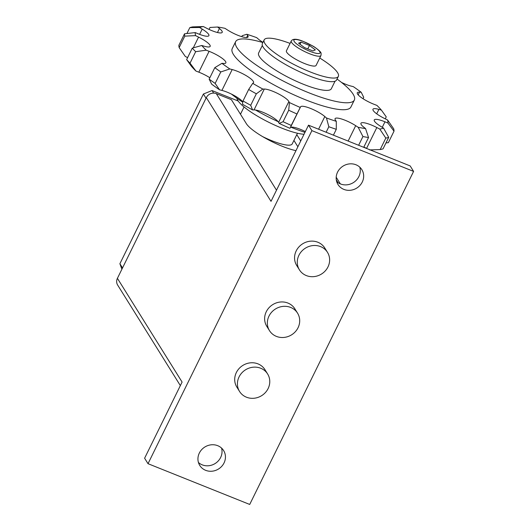 <?xml version="1.0" encoding="UTF-8"?>
<svg xmlns="http://www.w3.org/2000/svg" width="531" height="531" viewBox="0 0 531 531"><rect width="100%" height="100%" fill="white"/><g stroke="black" fill="none" stroke-linecap="round" stroke-linejoin="round"><path stroke-width="0.8" d="M316.098 65.413A16.534 3.598 -153.8 0 1 302.179 62.519A16.534 3.598 -153.8 0 1 286.733 52.29A16.534 3.598 -153.8 0 1 286.428 50.81L291.267 40.967A16.534 3.598 26.2 0 0 291.579 42.44A16.534 3.598 26.2 0 0 307.024 52.669A16.534 3.598 26.2 0 0 320.943 55.563L316.098 65.413M338.353 76.364L336.568 79.982A41.338 8.994 -153.8 0 1 301.781 72.747A41.338 8.994 -153.8 0 1 263.164 47.173A41.338 8.994 -153.8 0 1 262.387 43.482L264.172 39.865A41.338 8.994 26.2 0 0 264.942 43.555A41.338 8.994 26.2 0 0 303.566 69.13A41.338 8.994 26.2 0 0 338.353 76.364A41.338 8.994 26.2 0 0 337.577 72.667A41.338 8.994 26.2 0 0 319.735 58.018M290.065 43.416A41.338 8.994 26.2 0 0 264.172 39.865M297.466 133.235L292.196 143.947A29.763 6.478 -153.8 0 1 262.586 136.593M304.024 134.257A40.509 8.815 -153.8 0 1 267.08 121.426A40.509 8.815 -153.8 0 1 237.808 100.465A40.509 8.815 -153.8 0 1 236.872 98.182M335.034 81.223L331.337 88.743A40.509 8.815 -153.8 0 1 297.247 81.648A40.509 8.815 -153.8 0 1 259.4 56.591A40.509 8.815 -153.8 0 1 258.643 52.967L262.341 45.454M354.336 100.054L350.911 107.01A66.143 14.39 -153.8 0 1 295.256 95.434A66.143 14.39 -153.8 0 1 233.461 54.514A66.143 14.39 -153.8 0 1 232.226 48.606L235.645 41.657A66.143 14.39 26.2 0 0 236.879 47.564A66.143 14.39 26.2 0 0 298.674 88.478A66.143 14.39 26.2 0 0 354.336 100.054A66.143 14.39 26.2 0 0 353.102 94.146A66.143 14.39 26.2 0 0 337.039 79.026M262.858 42.526A66.143 14.39 26.2 0 0 235.645 41.657M238.18 101.023L212.061 90.555L203.4 94.014L119.893 263.728L121.891 269.21M213.654 93.111L212.061 90.555M122.522 267.936L119.893 263.728M206.028 98.228L203.4 94.014M262.945 42.361A14.682 3.193 -153.8 0 1 258.318 39.062L256.672 37.628A106.797 23.238 26.2 0 0 246.849 34.269L247.658 35.418A14.682 3.193 -153.8 0 1 248.077 36.944A14.682 3.193 -153.8 0 1 227.434 29.928L224.952 28.322A106.797 23.238 26.2 0 0 217.584 27.015L219.442 28.508A14.682 3.193 -153.8 0 1 222.204 32.351A14.682 3.193 -153.8 0 1 206.313 28.077L203.373 26.55A106.797 23.238 26.2 0 0 199.583 27.493L202.205 29.099A14.682 3.193 -153.8 0 1 208.889 35.663A14.682 3.193 -153.8 0 1 198.176 33.798L195.222 32.583A106.797 23.238 26.2 0 0 195.587 35.63L198.567 37.11A14.682 3.193 -153.8 0 1 210.17 46.383A14.682 3.193 -153.8 0 1 204.249 46.224L201.734 45.493A106.797 23.238 26.2 0 0 206.201 50.193L209.095 51.315A14.682 3.193 -153.8 0 1 225.854 62.87A14.682 3.193 -153.8 0 1 223.624 63.454L221.931 63.328A106.797 23.238 26.2 0 0 229.817 68.957L232.18 69.554A14.682 3.193 -153.8 0 1 246.782 76.006A14.682 3.193 -153.8 0 1 253.546 82.617A14.682 3.193 -153.8 0 1 253.34 82.869L252.723 83.367A106.797 23.238 26.2 0 0 262.832 89.069L264.299 89.049A14.682 3.193 -153.8 0 1 277.998 93.635A14.682 3.193 -153.8 0 1 288.877 101.514L289.435 102.563A106.797 23.238 26.2 0 0 300.221 107.461L300.579 106.831A14.682 3.193 -153.8 0 1 310.708 108.503A14.682 3.193 -153.8 0 1 324.819 116.548L326.465 117.982A106.797 23.238 26.2 0 0 336.296 121.347L335.479 120.192A14.682 3.193 -153.8 0 1 335.061 118.665A14.682 3.193 -153.8 0 1 355.704 125.688L358.186 127.287A106.797 23.238 26.2 0 0 365.56 128.595L363.702 127.108A14.682 3.193 -153.8 0 1 360.941 123.258A14.682 3.193 -153.8 0 1 376.824 127.533L379.765 129.06A106.797 23.238 26.2 0 0 383.561 128.117L380.939 126.511A14.682 3.193 -153.8 0 1 374.249 119.946A14.682 3.193 -153.8 0 1 384.968 121.811L387.922 123.033A106.797 23.238 26.2 0 0 387.557 119.979L384.57 118.499A14.682 3.193 -153.8 0 1 372.968 109.233A14.682 3.193 -153.8 0 1 378.888 109.386L381.404 110.116A106.797 23.238 26.2 0 0 376.937 105.417L374.043 104.295A14.682 3.193 -153.8 0 1 357.29 92.746A14.682 3.193 -153.8 0 1 359.52 92.162L361.213 92.281A106.797 23.238 26.2 0 0 353.327 86.653L350.964 86.055A14.682 3.193 -153.8 0 1 341.493 82.411M241.751 36.666L242.229 35.69L246.849 34.269M209.035 29.411L209.997 27.466L217.584 27.015M203.373 26.55L192.707 26.895A116.077 25.256 -153.8 0 0 189.826 27.612L199.583 27.493M186.919 33.526L189.826 27.612M195.222 32.583L184.522 33.805L178.874 45.274A116.077 25.256 26.2 0 0 179.153 47.591L184.795 36.121L195.587 35.63M184.795 36.121A116.077 25.256 -153.8 0 1 184.522 33.805M187.609 57.613L185.326 56.485L179.153 47.591M201.734 45.493L192.282 48.122L186.633 59.598L191.479 66.348A106.797 23.238 -153.8 0 0 195.939 71.048L190.025 63.162L195.673 51.686L206.201 50.193M195.673 51.686A116.077 25.256 -153.8 0 1 192.282 48.122M186.633 59.598A116.077 25.256 26.2 0 0 190.025 63.162M221.931 63.328L214.803 67.676L209.161 79.146L211.67 84.183A106.797 23.238 -153.8 0 0 219.555 89.805L215.148 83.42L220.796 71.944L229.817 68.957M209.851 77.752A14.682 3.193 26.2 0 0 198.833 72.17L195.939 71.048M220.796 71.944A116.077 25.256 -153.8 0 1 214.803 67.676M209.161 79.146A116.077 25.256 26.2 0 0 215.148 83.42M252.723 83.367L248.667 89.487L243.019 100.956L242.461 104.222A106.797 23.238 -153.8 0 0 252.57 109.917L250.698 105.284L256.34 93.808L262.832 89.069M242.853 101.925A14.682 3.193 26.2 0 0 221.918 90.409L219.555 89.805M256.34 93.808A116.077 25.256 -153.8 0 1 248.667 89.487M243.019 100.956A116.077 25.256 26.2 0 0 250.698 105.284M289.435 102.563L288.705 110.229L283.063 121.699L279.173 123.411L278.616 122.362A14.682 3.193 26.2 0 0 267.737 114.49A14.682 3.193 26.2 0 0 254.044 109.904L252.57 109.917M283.063 121.699A116.077 25.256 26.2 0 0 291.253 125.422L300.221 107.461M296.902 113.953A116.077 25.256 -153.8 0 1 288.705 110.229M305.352 131.569A14.682 3.193 26.2 0 0 290.318 127.686L291.253 125.422M289.959 128.316A106.797 23.238 -153.8 0 1 279.173 123.411M326.465 117.982L328.835 126.75L326.127 132.246M333.408 135.166L336.296 129.305L336.296 121.347M336.296 129.305A116.077 25.256 -153.8 0 1 328.835 126.75M358.186 127.287L362.932 136.533L358.637 145.275M363.715 147.313L368.534 137.529L365.56 128.595M368.534 137.529A116.077 25.256 -153.8 0 1 362.932 136.533M367.133 148.68L366.569 148.388A14.682 3.193 26.2 0 0 363.848 147.047M379.765 129.06L385.818 138.093L380.176 149.563L369.51 149.915M380.176 149.563A116.077 25.256 26.2 0 0 383.057 148.846L388.699 137.376L383.561 128.117M388.699 137.376A116.077 25.256 -153.8 0 1 385.818 138.093M387.922 123.033L394.009 131.19L388.36 142.66L385.964 142.932M394.009 131.19A116.077 25.256 -153.8 0 0 393.73 128.867L387.557 119.979M381.404 110.116L386.243 116.866L385.274 118.844M361.213 92.281L363.722 97.319L363.031 98.713M304.96 132.365A66.143 14.39 -153.8 0 1 290.975 127.234M278.151 121.679A66.143 14.39 -153.8 0 1 255.504 110.017M242.8 102.244A66.143 14.39 -153.8 0 1 231.39 94.053M312.859 50.936L304.469 47.578L298.575 43.164L301.064 42.115L309.454 45.48L315.348 49.887L312.859 50.936M307.768 48.898L309.454 45.48M300.015 44.246L301.064 42.115M336.667 181.556A14.052 12.95 148.1 0 0 340.457 183.932A14.052 12.95 148.1 0 0 355.299 181.184A14.052 12.95 148.1 0 0 359.772 167.146M355.976 164.776A14.052 12.95 -31.9 0 1 361.843 169.648A14.052 12.95 -31.9 0 1 359.958 185.412A14.052 12.95 -31.9 0 1 343.862 189.388A14.052 12.95 -31.9 0 1 337.995 184.516A14.052 12.95 -31.9 0 1 339.88 168.752A14.052 12.95 -31.9 0 1 355.976 164.776M198.435 462.481A14.052 12.95 148.1 0 0 202.225 464.851A14.052 12.95 148.1 0 0 217.066 462.103A14.052 12.95 148.1 0 0 221.54 448.071M217.743 445.695A14.052 12.95 -31.9 0 1 223.617 450.567A14.052 12.95 -31.9 0 1 221.726 466.337A14.052 12.95 -31.9 0 1 205.63 470.313A14.052 12.95 -31.9 0 1 199.762 465.441A14.052 12.95 -31.9 0 1 201.647 449.671A14.052 12.95 -31.9 0 1 217.743 445.695M260.728 368.248A16.534 15.233 148.1 0 0 241.791 372.928A16.534 15.233 148.1 0 0 239.567 391.48A16.534 15.233 148.1 0 0 246.477 397.208A16.534 15.233 148.1 0 0 265.407 392.528A16.534 15.233 148.1 0 0 267.631 373.983A16.534 15.233 148.1 0 0 260.728 368.248M239.567 391.48L236.846 387.112A16.534 15.233 -31.9 0 1 239.069 368.56A16.534 15.233 -31.9 0 1 258 363.881A16.534 15.233 -31.9 0 1 264.909 369.616L267.631 373.983M290.649 307.429A16.534 15.233 148.1 0 0 271.719 312.109A16.534 15.233 148.1 0 0 269.496 330.66A16.534 15.233 148.1 0 0 276.405 336.388A16.534 15.233 148.1 0 0 295.336 331.716A16.534 15.233 148.1 0 0 297.559 313.164A16.534 15.233 148.1 0 0 290.649 307.429M269.496 330.66L266.774 326.293A16.534 15.233 -31.9 0 1 268.998 307.741A16.534 15.233 -31.9 0 1 287.928 303.062A16.534 15.233 -31.9 0 1 294.838 308.796L297.559 313.164M320.578 246.61A16.534 15.233 148.1 0 0 301.641 251.289A16.534 15.233 148.1 0 0 299.424 269.841A16.534 15.233 148.1 0 0 306.327 275.576A16.534 15.233 148.1 0 0 325.264 270.896A16.534 15.233 148.1 0 0 327.488 252.344A16.534 15.233 148.1 0 0 320.578 246.61M299.424 269.841L296.703 265.473A16.534 15.233 -31.9 0 1 298.92 246.922A16.534 15.233 -31.9 0 1 317.857 242.242A16.534 15.233 -31.9 0 1 324.76 247.977L327.488 252.344M295.959 150.651A33.068 7.195 -153.8 0 1 266.874 139.022A33.068 7.195 -153.8 0 1 246.384 123.71L231.403 99.682L216.296 93.629A7.607 7.009 148.1 0 0 206.333 97.611L117.411 278.33A7.607 7.009 148.1 0 0 117.636 285.034L180.348 385.606M297.878 146.755L293.928 140.423M296.783 134.635L300.725 140.961M117.411 278.33L182.093 382.061L144.611 458.226L148.016 463.689L311.903 130.639L308.498 125.177L271.016 201.342L206.333 97.611M311.903 130.639L413.589 171.4L410.184 165.938L308.498 125.177M413.589 171.4L249.709 504.45L148.016 463.689M294.174 41.405A14.549 3.166 26.2 0 0 309.958 51.334A14.549 3.166 26.2 0 0 319.748 51.653A14.549 3.166 26.2 0 0 303.964 41.723A14.549 3.166 26.2 0 0 294.174 41.405M246.61 37.548L247.658 35.418M217.471 32.51L219.442 28.508M199.61 34.369L202.205 29.099M193.291 47.843L198.567 37.11M198.833 72.17L209.095 51.315M221.918 90.409L232.18 69.554M278.616 122.362L288.877 101.514M254.044 109.904L264.299 89.049M318.587 129.219L324.819 116.548M290.318 127.686L300.579 106.831M348.137 141.067L355.704 125.688M366.569 148.388L376.824 127.533M382.26 127.321L384.968 121.811M376.705 113.826L378.888 109.386M358.186 94.87L359.52 92.162M338.055 182.657L336.289 179.823M276.505 190.191L216.296 93.629M291.267 40.967C292.82 38.61 296.683 38.703 302.869 41.239L312.414 45.805C314.783 46.901 320.85 51.706 320.571 52.337C321.142 52.596 321.268 53.671 320.943 55.563M240.477 114.231L244.054 106.957M340.358 183.892L336.196 177.215"/></g></svg>

